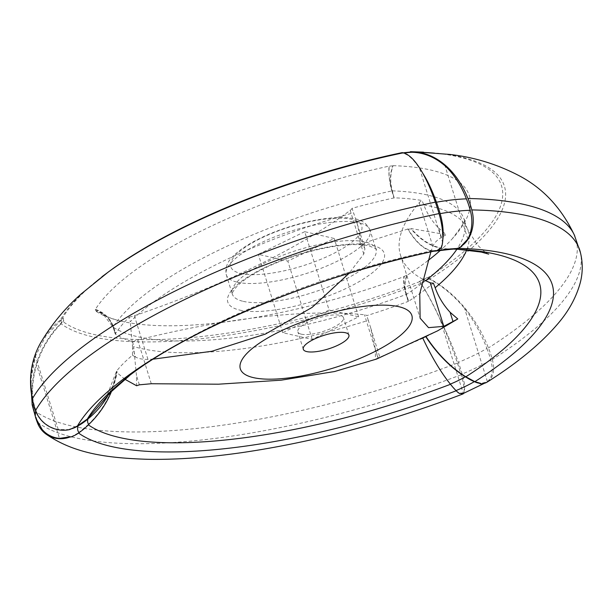 <?xml version="1.0" encoding="UTF-8"?>
<svg xmlns="http://www.w3.org/2000/svg" width="611" height="611" viewBox="0 0 611 611"><rect width="100%" height="100%" fill="white"/><g stroke="black" fill="none" stroke-linecap="round" stroke-linejoin="round"><path stroke-width="0.46" stroke-dasharray="3.06 2.29" d="M237.519 314.734A316.055 94.514 162.7 0 1 437.071 250.487L432.305 250.678C424.21 249.517 416.106 242.284 407.988 228.965L407.919 229.262A92.689 34.361 -100.1 0 0 432.099 250.953A62.108 23.027 -100.1 0 0 433.986 251.19M394.187 198.025L392.308 190.853C389.94 182.177 390.2 173.784 393.094 165.673L392.804 165.879A27.709 17.986 -91.8 0 0 392.063 191.029A62.108 40.318 -91.8 0 0 394.187 198.025L392.018 190.892A251.304 75.153 162.7 0 0 113.05 327.03L115.296 333.98A251.228 75.13 162.7 0 1 129.265 317.063L130.265 321.753A251.701 75.268 162.7 0 1 353.563 212.773L357.351 224.206L359.948 236.785L359.742 244.308L407.988 228.965M394.164 197.88A251.228 75.13 162.7 0 0 352.066 208.328L353.563 212.773M359.742 244.308L362.858 246.141L364.973 248.685L363.774 254.046L349.087 273.308M352.066 208.328A11.464 3.429 -17.3 0 1 350.179 210.398A349.721 104.588 -17.3 0 1 134.359 315.727A11.464 3.429 -17.3 0 1 129.265 317.063M42.136 429.449A27.709 26.235 140 0 1 37.615 421.407A62.108 58.809 140 0 1 34.376 409.698A92.689 87.763 140 0 1 36.645 365.118L59.466 438.377M408.347 301.383L406.208 294.433A251.304 75.153 -17.3 0 1 113.066 327.137L103.267 314.413L95.904 310.778A27.709 26.235 140 0 1 108.941 318.957A27.709 26.235 140 0 1 113.463 327A62.108 58.809 140 0 1 115.7 333.934L115.311 334.072A251.228 75.13 162.7 0 0 132.648 341.755A11.464 3.429 -17.3 0 1 137.696 340.09A349.721 104.588 -17.3 0 1 364.484 314.795A11.464 3.429 -17.3 0 1 366.776 315.635A251.228 75.13 162.7 0 0 408.347 301.383L408.331 301.238A62.108 35.782 -120.1 0 1 406.216 294.281L406.055 294.357A27.709 7.79 -112.6 0 1 404.169 276.386L404.352 276.478A263.341 78.75 -17.3 0 1 121.513 321.249A263.341 78.75 -17.3 0 1 95.438 310.938M406.208 294.433C403.734 286.032 403.115 280.044 404.352 276.478M422.919 338.402A92.689 26.059 -112.6 0 1 422.85 338.273L375.475 359.115L378.209 358.176L375.299 348.812L375.475 359.115M459.8 393.614L456.295 390.735L450.613 384.243C441.111 372.473 431.893 357.13 422.957 338.204M88.381 424.859A304.247 90.986 -17.3 0 1 88.121 424.676C103.274 410.103 112.783 392.674 116.663 372.374L117.083 372.382A92.689 87.763 140 0 1 111.5 391.414M375.299 348.812L370.709 327.908L368.303 320.37A251.701 75.268 -17.3 0 1 133.664 346.544L136.452 375.46L136.627 385.755M124.919 379.294L116.663 372.374M132.648 341.755L133.664 346.544M410.485 151.696A297.007 88.816 -17.3 0 1 427.753 277.715L426.952 277.7L429.212 278.921C442.028 285.681 453.805 295.48 464.536 308.295A92.689 53.394 -120.1 0 1 486.891 348.491A101.449 30.336 -17.3 0 1 458.38 362.399A62.108 17.459 -112.6 0 1 462.13 374.054A27.709 7.79 -112.6 0 1 463.214 393.331L440.401 320.08A92.689 26.059 -112.6 0 1 458.38 362.399M427.753 277.715A62.108 39.761 -122.4 0 1 429.991 278.937A92.689 59.336 -122.4 0 1 488.41 347.942A62.108 39.761 -122.4 0 1 492.29 359.528A27.709 17.742 -122.4 0 1 487.395 381.951M486.891 348.491A62.108 35.782 -120.1 0 1 490.748 360.085A27.709 15.962 -120.1 0 1 487.357 381.554L480.07 383.8M487.357 381.554L464.536 308.295M467.827 239.077L445.014 165.818M403.153 152.857A46.26 13.832 162.7 0 0 401.962 153.033L402.886 153.246A48.903 14.626 162.7 0 1 404.031 153.078M440.844 248.417L442.463 241.91L419.65 168.651C413.723 159.456 408.133 154.316 402.886 153.246M402.191 152.62L401.962 153.033M442.463 241.91A27.709 10.272 -100.1 0 0 442.754 240.199M432.305 250.678A304.247 90.986 162.7 0 0 135.566 371.121A304.247 90.986 162.7 0 0 122.582 381.096M153.414 359.123L147.954 359.367C142.837 359.489 138.705 358.726 135.566 357.076L132.648 347.712L132.442 355.235C125.553 361.025 120.237 366.348 116.502 371.221L106.131 397.753M132.648 347.712L130.265 321.753M304.706 231.684L258.323 254.321L287.819 261.111L334.209 238.473L304.706 231.684L329.108 310.037L282.725 332.674L312.229 339.464L358.611 316.826L329.108 310.037M422.675 279.143A349.721 104.588 -17.3 0 1 400.533 255.299A349.721 104.588 -17.3 0 1 419.23 202.699A11.464 3.429 -17.3 0 1 422.041 200.515A251.228 75.13 162.7 0 0 394.431 197.849M425.646 280.663A251.304 75.153 -17.3 0 1 406.483 294.296L408.606 301.261A251.228 75.13 162.7 0 0 433.367 283.137M392.018 190.892C389.513 182.223 388.581 173.959 389.23 166.108A263.341 78.75 162.7 0 0 95.247 309.578L95.721 309.464A27.709 25.777 -159.9 0 1 113.455 326.938A62.108 57.778 -159.9 0 1 115.693 333.881L115.7 333.934M115.693 333.881L115.296 333.98M438.576 228.01L446.229 234.662L441.493 237.374L438.576 228.01C432.008 221.258 427.089 213.567 423.82 204.937L422.041 200.515M69.616 429.586L58.236 429.426A27.709 25.777 -159.9 0 1 36.164 410.798A101.838 30.458 162.7 0 0 35.942 411.432M35.812 418.26A101.838 30.458 162.7 0 0 35.965 418.68A101.838 30.458 162.7 0 0 37.615 421.407M429.212 278.921A48.903 14.626 -17.3 0 1 420.681 283.084L419.864 281.564A62.108 12.457 -111 0 1 420.994 283.328A92.689 18.597 -111 0 1 457.402 363.071A62.108 12.457 -111 0 1 461.122 374.742A27.709 5.56 -111 0 1 463.528 393.423M78.544 433.031A316.055 94.514 -17.3 0 1 78.353 432.893L88.121 424.676M70.838 437.002L78.353 432.893M461.122 374.742A352.585 105.443 -17.3 0 1 37.179 422.033M457.402 363.071A352.188 105.321 -17.3 0 1 33.933 410.317A62.108 57.946 -53 0 0 36.171 419.268M420.994 283.328A299.65 89.611 -17.3 0 1 60.703 323.517A92.689 86.464 -53 0 0 33.933 410.317M419.864 281.564A297.007 88.816 -17.3 0 1 62.75 321.401A62.108 57.946 -53 0 0 60.703 323.517M368.303 320.37L366.776 315.635M376.521 359.062L378.079 358.443C380.538 357.443 380.584 357.351 378.209 358.176C380.584 357.351 380.538 357.443 378.079 358.443L364.484 314.795M430.877 251.854L432.825 246.34C434.177 243.018 437.064 240.024 441.493 237.374M301.338 334.179A23.89 7.141 162.7 0 0 328.084 329.711A23.89 7.141 162.7 0 0 343.474 317.644A23.89 7.141 162.7 0 0 318.545 317.926A23.89 7.141 162.7 0 0 297.863 331.849A23.89 7.141 162.7 0 0 301.338 334.179M312.229 339.464L287.819 261.111M358.611 316.826L334.209 238.473M282.725 332.674L258.323 254.321M392.063 191.029L391.895 191.044A62.108 23.027 -100.1 0 0 394.042 198.04M392.804 165.879A12.594 3.765 162.7 0 0 389.085 166.291A27.709 10.272 -100.1 0 0 391.895 191.044M407.919 229.262L411.066 228.904A92.689 60.168 -91.8 0 0 447.894 249.189A53.501 16.001 162.7 0 0 432.099 250.953M461.939 246.134L456.585 248.31A316.055 94.514 -17.3 0 1 457.509 248.326M456.585 248.31L448.314 248.891A304.247 90.986 -17.3 0 1 449.352 248.914A304.247 90.986 -17.3 0 1 465.697 249.754M392.308 190.853A251.304 75.153 -17.3 0 1 464.322 220.105A251.304 75.153 -17.3 0 1 464.597 221.174A251.304 75.153 -17.3 0 1 456.913 249.212M393.094 165.673A263.341 78.75 -17.3 0 1 452.255 238.802A263.341 78.75 -17.3 0 1 440.508 250.281M427.944 260.63A263.341 78.75 -17.3 0 1 408.033 274.683C404.658 279.265 404.146 285.803 406.483 294.296M113.119 268.473A297.007 88.816 162.7 0 0 62.345 318.476L63.407 318.255L61.276 319.965A48.903 14.626 162.7 0 0 61.711 323.127C49.819 335.057 41.464 349.049 36.645 365.118M63.407 318.255A46.26 13.832 162.7 0 0 63.788 321.004L61.711 323.127M61.276 319.965L46.146 335.492L35.423 356.167A92.689 86.227 -159.9 0 0 32.925 399.128A101.449 30.336 162.7 0 0 32.597 400.144M32.215 405.093A101.449 30.336 162.7 0 0 32.284 405.467A101.449 30.336 162.7 0 0 34.376 409.698M117.083 372.382L116.93 371.267A92.689 86.227 -159.9 0 1 113.562 383.372A92.689 86.227 -159.9 0 1 108.178 395.08M113.562 383.372L116.93 371.267L116.502 371.221M113.455 326.938L115.693 333.919M95.721 309.464A12.594 3.765 162.7 0 0 95.904 310.778M462.664 393.782L463.214 393.331M490.748 360.085A101.838 30.458 -17.3 0 1 462.13 374.054M426.952 277.7A46.26 13.832 -17.3 0 1 419.536 281.32M406.216 294.281A27.709 15.962 -120.1 0 1 407.713 274.66A12.594 3.765 -17.3 0 1 404.169 276.386M408.194 301.307A62.108 17.459 -112.6 0 1 406.055 294.357M132.442 355.235L135.566 357.076M425.913 336.898A92.689 53.394 -120.1 0 1 425.852 336.806L422.85 338.273M425.852 336.806L437.568 330.864M448.314 248.891C434.658 248.379 422.308 241.62 411.264 228.598L446.229 234.662M423.82 204.937A251.701 75.268 -17.3 0 1 466.98 228.048A251.701 75.268 -17.3 0 1 467.369 228.919A251.701 75.268 -17.3 0 1 466.689 249.945M440.401 320.08C433.711 305.347 427.135 293.02 420.681 283.084M580.06 251.152A352.585 105.443 -17.3 0 1 580.45 252.656A352.585 105.443 -17.3 0 1 492.29 359.528M574.233 234.769A352.188 105.321 -17.3 0 1 574.775 235.983A352.188 105.321 -17.3 0 1 488.41 347.942M415.503 151.856A299.65 89.611 -17.3 0 1 431.603 152.681A299.65 89.611 -17.3 0 1 429.991 278.937M63.788 321.004L62.75 321.401M36.164 410.798A62.108 57.778 -159.9 0 1 32.925 399.128M58.236 429.426L35.423 356.167M95.247 309.578C104.007 312.801 109.942 318.621 113.05 327.03M115.311 334.072L113.066 327.137M422.583 172.936A92.689 34.361 -100.1 0 0 419.65 168.651M447.894 249.189A62.108 40.318 -91.8 0 0 451.063 249.28M40.8 342.58A92.689 84.181 -150.2 0 1 60.245 320.179A62.108 56.411 -150.2 0 1 62.345 318.476M108.307 272.01A299.65 89.611 162.7 0 0 95.53 281.831A299.65 89.611 162.7 0 0 60.245 320.179M362.858 246.141L359.948 236.785M363.774 254.046L350.179 210.398M139.369 384.823L136.452 375.46M151.291 383.739L137.696 340.09M240.795 273.468A68.562 20.499 162.7 0 0 354.556 239.894A68.562 20.499 162.7 0 0 293.448 225.826A68.562 20.499 162.7 0 0 240.795 273.468M239.733 310.09A81.935 24.501 162.7 0 0 375.689 269.97A81.935 24.501 162.7 0 0 302.659 253.153A81.935 24.501 162.7 0 0 239.733 310.09M237.282 282.206A75.245 22.5 162.7 0 0 321.523 268.13A75.245 22.5 162.7 0 0 370.006 230.118A75.245 22.5 162.7 0 0 291.47 231.004A75.245 22.5 162.7 0 0 226.322 274.866A75.245 22.5 162.7 0 0 237.282 282.206M243.247 301.36A75.245 22.5 162.7 0 0 327.488 287.277A75.245 22.5 162.7 0 0 375.971 249.265A75.245 22.5 162.7 0 0 297.435 250.159A75.245 22.5 162.7 0 0 232.287 294.021A75.245 22.5 162.7 0 0 243.247 301.36M147.954 359.367L134.359 315.727M432.825 246.34L419.23 202.699M357.351 224.206L364.973 248.685M103.267 314.413C106.306 316.681 112.393 318.957 121.513 321.249M135.566 371.121L129.288 375.834M370.006 230.118C367.074 223.336 361.231 219.425 352.494 218.379C345.337 217.226 336.707 217.264 326.61 218.478C308.67 220.747 290.439 225.596 271.918 233.028C255.177 239.863 242.559 247.287 234.051 255.283C227.437 261.157 224.863 267.687 226.322 274.866L232.287 294.021L232.715 292.005L236.648 286.612C247.944 275.408 267.992 264.96 296.778 255.283C327.58 245.95 351.363 242.735 368.127 245.637C375.307 248.249 377.919 249.456 375.971 249.265L370.006 230.118M370.709 327.908L379.958 357.618M400.533 255.299L420.116 318.163M348.896 335.057L343.474 317.644M303.285 349.263L297.863 331.849M450.017 248.983L453.553 249.082M464.322 220.105L464.238 219.67C466.124 219.609 462.122 225.986 452.255 238.802M35.98 354.579L30.55 380.47M113.447 326.977L108.941 318.957M486.394 382.173L484.454 383.28M464.597 221.174L466.98 228.048M449.352 248.914L457.188 249.227M488.701 254.13C489.251 253.893 487.601 255.36 477.092 244.591L467.369 228.919M580.45 252.656L580.282 251.953M574.775 235.983L574.539 235.418M431.603 152.681L423.454 152.147M101.93 276.76L95.53 281.831"/><path stroke-width="0.92" d="M433.986 251.19A62.108 23.027 -100.1 0 0 435.719 251.06A62.108 23.027 -100.1 0 0 436.85 250.777A27.709 10.272 -100.1 0 0 439.928 248.593L437.14 250.472C367.715 265.327 301.177 286.75 237.519 314.734A316.055 94.514 162.7 0 0 77.414 426.012L69.616 429.586A27.709 25.166 -150.2 0 1 35.598 410.47A62.108 56.411 -150.2 0 1 32.36 398.815A92.689 84.181 -150.2 0 1 40.8 342.58C51.721 324.242 65.171 308.043 81.141 293.975L108.307 272.01A299.65 89.611 162.7 0 1 403.115 152.849A62.108 18.177 -101.8 0 0 402.191 152.62A297.007 88.816 162.7 0 0 113.119 268.473L101.93 276.76M36.171 419.268A62.108 57.946 -53 0 0 37.179 422.033A27.709 25.853 -53 0 0 45.657 433.825A27.709 25.853 -53 0 0 70.601 436.773L59.466 438.377A27.709 26.235 140 0 1 42.136 429.449L35.812 418.26A101.838 30.458 162.7 0 1 35.942 411.432M463.528 393.423A27.709 5.56 -111 0 1 462.878 393.988A27.709 5.56 -111 0 1 460.694 393.255L459.8 393.614A27.709 7.79 -112.6 0 1 456.012 390.589A62.108 17.459 -112.6 0 1 450.345 384.105A92.689 26.059 -112.6 0 1 422.919 338.402M450.483 384.288A304.247 90.986 -17.3 0 1 88.381 424.859M430.877 251.854L419.765 293.639L420.116 318.163L428.532 327.649L443.792 326.366L457.776 318.95L437.568 330.864L376.521 359.062L334.599 371.519L281.205 380.179L218.471 384.197L151.291 383.739L139.369 384.823L136.627 385.755L124.919 379.294M471.791 209.924A27.709 19.605 91 0 1 461.206 246.141L467.827 239.077A27.709 17.986 -91.8 0 0 470.218 210.283A62.108 40.318 -91.8 0 0 466.384 198.865A92.689 60.168 -91.8 0 0 445.014 165.818C434.841 157.073 423.79 152.544 411.86 152.246L409.752 152.162L410.485 151.696A62.108 43.946 91 0 1 410.569 151.696A62.108 43.946 91 0 1 412.57 151.795A92.689 65.583 91 0 1 467.934 198.506A62.108 43.946 91 0 1 471.791 209.924A352.585 105.443 -17.3 0 1 580.06 251.152C582.879 261.707 582.963 272.17 580.305 282.557C576.226 297.694 568.322 311.9 556.598 325.182C539.925 344.405 516.853 363.331 487.395 381.951A27.709 17.742 -122.4 0 1 480.07 383.8L480.742 383.395A27.709 15.962 -120.1 0 1 474.357 381.638A65.308 19.529 -17.3 0 1 456.012 390.589M409.752 152.162A46.26 13.832 162.7 0 0 403.153 152.857M411.86 152.246A48.903 14.626 162.7 0 0 404.031 153.078M439.928 248.593L440.844 248.417A27.709 8.111 -101.8 0 0 439.042 213.583A62.108 18.177 -101.8 0 0 435.353 202.142A92.689 27.128 -101.8 0 0 403.115 152.849M470.218 210.283A101.838 30.458 162.7 0 0 440.149 213.636A62.108 23.027 -100.1 0 0 436.43 202.21A92.689 34.361 -100.1 0 0 422.583 172.936M442.754 240.199A27.709 10.272 -100.1 0 0 440.149 213.636M435.719 251.06L451.063 249.28A62.108 40.318 -91.8 0 0 456.134 248.624A65.308 19.529 162.7 0 0 436.85 250.777M456.134 248.624A27.709 17.986 -91.8 0 0 461.939 246.134L461.206 246.141M436.178 250.724C316.154 274.874 178.076 334.11 122.582 381.096A304.247 90.986 162.7 0 0 87.35 419.031L77.414 426.012M129.288 375.834L111.057 391.88L87.35 419.031M439.042 213.583A352.585 105.443 162.7 0 0 35.598 410.47M466.689 249.945A251.701 75.268 -17.3 0 1 435.162 287.735L433.367 283.137A11.464 3.429 -17.3 0 1 430.197 282.725A349.721 104.588 -17.3 0 1 422.675 279.143M70.601 436.773L70.838 437.002A27.709 26.235 140 0 0 79.079 432.641A65.308 19.529 162.7 0 1 78.147 425.836A27.709 25.777 -159.9 0 1 69.776 429.235M456.18 390.773A316.055 94.514 -17.3 0 1 78.544 433.031M457.776 318.95L450.124 312.297C443.464 305.088 438.477 296.9 435.162 287.735M253.42 377.629A89.817 26.861 162.7 0 0 381.501 348.026A89.817 26.861 162.7 0 0 384.143 305.141A89.817 26.861 162.7 0 0 270.681 336.294A89.817 26.861 162.7 0 0 253.42 377.629M306.76 351.592A23.89 7.141 162.7 0 0 333.507 347.124A23.89 7.141 162.7 0 0 348.896 335.057A23.89 7.141 162.7 0 0 323.967 335.34A23.89 7.141 162.7 0 0 303.285 349.263A23.89 7.141 162.7 0 0 306.76 351.592M457.509 248.326A316.055 94.514 -17.3 0 1 474.862 381.669L480.742 383.395M453.553 249.082L465.697 249.754A304.247 90.986 -17.3 0 1 465.842 376.804L474.862 381.669M456.913 249.212A251.304 75.153 -17.3 0 1 425.646 280.663M440.508 250.281A263.341 78.75 -17.3 0 1 427.944 260.63M32.597 400.144A101.449 30.336 162.7 0 0 32.215 405.093L35.965 418.68M111.5 391.414A92.689 87.763 140 0 1 88.794 424.439A62.108 58.809 140 0 1 79.079 432.641M108.178 395.08A92.689 86.227 -159.9 0 1 88.03 418.863A53.501 16.001 162.7 0 0 88.794 424.439M460.694 393.255L463.214 393.331M349.087 273.308L312.084 307.417L265.38 334.08L211.864 351.272L153.414 359.123M426.073 336.684C437.69 354.166 450.941 367.539 465.842 376.804M88.03 418.863A62.108 57.778 -159.9 0 1 78.147 425.836M474.357 381.638A62.108 35.782 -120.1 0 1 465.376 376.773A92.689 53.394 -120.1 0 1 425.913 336.898M465.376 376.773A53.501 16.001 -17.3 0 1 450.345 384.105M467.934 198.506A352.188 105.321 -17.3 0 1 574.233 234.769L580.45 252.656M412.57 151.795A299.65 89.611 -17.3 0 1 415.503 151.856L449.505 154.407C473.685 157.073 496.72 164.084 518.609 175.441C543.194 188.219 561.914 208.397 574.775 235.983M466.384 198.865A101.449 30.336 162.7 0 0 436.43 202.21M435.353 202.142A352.188 105.321 162.7 0 0 32.36 398.815M453.041 321.653L450.124 312.297M443.792 326.366L430.197 282.725M462.878 393.988C388.283 422.323 314.734 441.86 242.231 452.583C207.648 457.555 176.159 459.8 147.786 459.304C107.376 458.082 73.786 453.538 45.657 433.825M30.55 380.47L32.246 405.284M484.454 383.28L462.664 393.782M457.188 249.227L481.308 252.083L488.701 254.13M423.454 152.147L410.569 151.696"/></g></svg>
